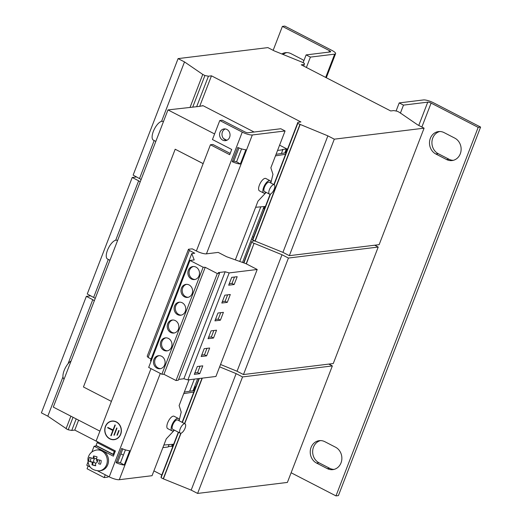 <?xml version="1.0" encoding="UTF-8"?>
<svg xmlns="http://www.w3.org/2000/svg" width="522" height="522" viewBox="0 0 522 522"><rect width="100%" height="100%" fill="white"/><g stroke="black" fill="none" stroke-linecap="round" stroke-linejoin="round"><path stroke-width="0.78" d="M96.55 458.734A2.336 2.068 -97 0 0 94.658 462.805A2.336 2.068 -97 0 0 97.333 459.641M97.288 459.628A0.874 0.77 -97 0 0 96.629 460.293A0.874 0.77 -97 0 0 97.542 461.357M174.57 305.957A6.564 5.807 -97 0 0 175.294 312.534A6.564 5.807 -97 0 0 180.716 315.236A6.564 5.807 -97 0 0 185.271 311.477A6.564 5.807 -97 0 0 184.547 304.9A6.564 5.807 -97 0 0 179.124 302.205A6.564 5.807 -97 0 0 174.57 305.957M179.731 302.166A6.564 5.807 -97 0 0 175.783 305.814A6.564 5.807 -97 0 0 181.323 315.125M181.454 288.131A6.564 5.807 -97 0 0 182.171 294.708A6.564 5.807 -97 0 0 187.6 297.403A6.564 5.807 -97 0 0 192.148 293.645A6.564 5.807 -97 0 0 191.43 287.067A6.564 5.807 -97 0 0 186.002 284.373A6.564 5.807 -97 0 0 181.454 288.131M186.615 284.333A6.564 5.807 -97 0 0 182.667 287.981A6.564 5.807 -97 0 0 188.201 297.292M188.331 270.298A6.564 5.807 -97 0 0 189.055 276.875A6.564 5.807 -97 0 0 194.478 279.57A6.564 5.807 -97 0 0 199.032 275.812A6.564 5.807 -97 0 0 198.308 269.235A6.564 5.807 -97 0 0 192.886 266.54A6.564 5.807 -97 0 0 188.331 270.298M193.492 266.501A6.564 5.807 -97 0 0 189.545 270.148A6.564 5.807 -97 0 0 195.084 279.459M153.931 359.456A6.564 5.807 -97 0 0 154.649 366.033A6.564 5.807 -97 0 0 160.078 368.728A6.564 5.807 -97 0 0 164.626 364.969A6.564 5.807 -97 0 0 163.908 358.392A6.564 5.807 -97 0 0 158.479 355.697A6.564 5.807 -97 0 0 153.931 359.456M159.093 355.658A6.564 5.807 -97 0 0 155.138 359.306A6.564 5.807 -97 0 0 160.678 368.617M160.809 341.623A6.564 5.807 -97 0 0 161.533 348.2A6.564 5.807 -97 0 0 166.955 350.895A6.564 5.807 -97 0 0 171.51 347.143A6.564 5.807 -97 0 0 170.785 340.566A6.564 5.807 -97 0 0 165.363 337.864A6.564 5.807 -97 0 0 160.809 341.623M165.97 337.832A6.564 5.807 -97 0 0 162.022 341.473A6.564 5.807 -97 0 0 167.562 350.784M167.692 323.79A6.564 5.807 -97 0 0 168.41 330.367A6.564 5.807 -97 0 0 173.839 333.062A6.564 5.807 -97 0 0 178.387 329.31A6.564 5.807 -97 0 0 177.669 322.733A6.564 5.807 -97 0 0 172.24 320.038A6.564 5.807 -97 0 0 167.692 323.79M172.854 319.999A6.564 5.807 -97 0 0 168.906 323.64A6.564 5.807 -97 0 0 174.439 332.951M219.984 132.307A5.905 5.227 -97 0 0 220.636 138.226A5.905 5.227 -97 0 0 225.517 140.653A5.905 5.227 -97 0 0 229.615 137.273A5.905 5.227 -97 0 0 228.969 131.355A5.905 5.227 -97 0 0 224.082 128.927A5.905 5.227 -97 0 0 219.984 132.307M225.315 128.941A5.905 5.227 -97 0 0 222.411 132.007A5.905 5.227 -97 0 0 226.711 140.34M460.293 153.788A11.817 10.453 -97 0 0 454.792 138.121L444.091 132.608A11.817 10.453 -97 0 0 438.526 131.577A11.817 10.453 -97 0 0 429.58 141.39A11.817 10.453 -97 0 0 435.837 154.003L446.538 159.523A11.817 10.453 -97 0 0 452.104 160.548A11.817 10.453 -97 0 0 460.293 153.788M341.029 462.87A11.817 10.453 -97 0 0 335.529 447.204L324.828 441.684A11.817 10.453 -97 0 0 319.262 440.659A11.817 10.453 -97 0 0 310.316 450.466A11.817 10.453 -97 0 0 316.573 463.086L327.274 468.599A11.817 10.453 -97 0 0 332.84 469.63A11.817 10.453 -97 0 0 341.029 462.87M179.177 420.804A6.956 2.773 117.3 0 0 178.341 418.448A6.956 2.773 117.3 0 0 177.584 418.331A6.956 2.773 117.3 0 0 172.286 424.19A6.956 2.773 117.3 0 0 171.966 430.82A6.956 2.773 117.3 0 0 172.723 430.931A6.956 2.773 117.3 0 0 174.368 430.135M178.341 418.448L174.067 416.243A6.956 2.773 117.3 0 0 173.304 416.125A6.956 2.773 117.3 0 0 168.012 421.985A6.956 2.773 117.3 0 0 167.686 428.608L171.966 430.82M270.918 183.046A6.956 2.773 117.3 0 0 270.083 180.697A6.956 2.773 117.3 0 0 269.326 180.579A6.956 2.773 117.3 0 0 264.028 186.439A6.956 2.773 117.3 0 0 263.708 193.062A6.956 2.773 117.3 0 0 264.465 193.179A6.956 2.773 117.3 0 0 266.109 192.383M270.083 180.697L265.809 178.491A6.956 2.773 117.3 0 0 265.046 178.374A6.956 2.773 117.3 0 0 259.754 184.227A6.956 2.773 117.3 0 0 259.427 190.856L263.708 193.062M114.357 439.452A9.187 8.13 -97 0 0 114.54 439.433A9.187 8.13 -97 0 0 118.109 437.971M109.848 438.682A9.187 8.13 -97 0 0 114.174 439.478A9.187 8.13 -97 0 0 121.137 431.851A9.187 8.13 -97 0 0 116.269 422.037A9.187 8.13 -97 0 0 111.943 421.241A9.187 8.13 -97 0 0 104.981 428.869A9.187 8.13 -97 0 0 109.848 438.682M116.341 421.861A9.383 8.306 -97 0 0 111.917 421.045A9.383 8.306 -97 0 0 104.811 428.836A9.383 8.306 -97 0 0 109.777 438.858A9.383 8.306 -97 0 0 114.201 439.674A9.383 8.306 -97 0 0 121.306 431.883A9.383 8.306 -97 0 0 116.341 421.861M112.1 421.026A9.383 8.306 -97 0 0 108.374 422.703M274.226 184.749L269.306 182.211A5.253 2.095 117.3 0 0 264.471 187.176A5.253 2.095 117.3 0 0 264.491 191.548L269.411 194.086A5.253 2.095 117.3 0 0 274.246 189.121A5.253 2.095 117.3 0 0 274.226 184.749A5.253 2.095 117.3 0 0 269.391 189.714A5.253 2.095 117.3 0 0 269.411 194.086M117.554 240.57L117.137 240.355A10.499 4.189 117.3 0 0 107.467 250.286A10.499 4.189 117.3 0 0 107.506 259.023L109.946 260.282M71.09 360.983A10.499 4.189 117.3 0 0 64.167 370.489A10.499 4.189 117.3 0 0 64.082 379.155M163.425 121.698L163.008 121.482A10.499 4.189 117.3 0 0 153.338 131.407A10.499 4.189 117.3 0 0 153.377 140.15L155.817 141.403M185.049 423.831L177.565 419.969A5.253 2.095 117.3 0 0 172.73 424.928A5.253 2.095 117.3 0 0 172.749 429.299L180.24 433.162A5.253 2.095 117.3 0 0 185.069 428.197A5.253 2.095 117.3 0 0 185.049 423.831A5.253 2.095 117.3 0 0 180.22 428.79A5.253 2.095 117.3 0 0 180.24 433.162M99.31 460.084A4.979 4.411 83 0 1 99.284 461.937A4.979 4.411 83 0 1 98.58 463.758L100.426 464.247A6.982 6.179 -97 0 0 101.02 462.394A6.982 6.179 -97 0 0 101.124 460.417L96.413 459.406L97.053 456.835L93.634 455.934L92.994 458.505L89.497 457.344A6.982 6.179 -97 0 0 88.897 459.19A6.982 6.179 -97 0 0 88.792 461.167L92.29 462.329L91.989 464.861L95.415 465.761L95.715 463.236M95.813 465.702L92.466 464.815A4.979 4.411 83 0 1 92.433 464.789L93.373 462.198L90.632 461.657A4.979 4.411 83 0 1 90.632 459.647A4.979 4.411 83 0 1 91.239 457.996M108.328 462.688A10.499 9.292 -97 0 0 102.873 450.767A10.499 9.292 -97 0 0 97.927 449.853L96.714 449.997A10.499 9.292 83 0 1 107.114 462.831A10.499 9.292 83 0 1 99.271 470.844L100.485 470.7A10.499 9.292 -97 0 0 108.328 462.688M220.388 320.201L214.927 320.867L217.955 313.024L223.416 312.352L220.388 320.201L218.248 319.099L215.482 319.438M257.202 269.482L215.919 376.466L187.887 379.905L229.171 272.915L257.202 269.482L245.862 263.63L226.607 256.733L218.216 252.407L206.444 253.849L252.315 134.97A7.876 1.892 21.1 0 1 242.26 132.105L219.788 120.517L212.447 139.537L231.709 149.468L229.687 154.701L210.431 144.764L96.12 441.005L115.382 450.943L113.359 456.169L94.104 446.238L91.898 451.961M224.838 295.191L230.3 294.519L227.272 302.368L221.811 303.034L224.838 295.191M228.688 285.208L231.716 277.358L237.177 276.693L234.15 284.536L228.688 285.208M204.193 348.683L209.655 348.017L206.627 355.86L201.166 356.533L204.193 348.683M208.05 338.7L211.077 330.857L216.539 330.185L213.511 338.028L208.05 338.7M199.75 373.693L194.288 374.365L197.316 366.516L202.777 365.85L199.75 373.693L197.61 372.591L194.843 372.93M188.481 249.242L189.395 250.475L148.111 357.459L147.197 356.232L188.481 249.242L192.259 248.85L196.383 250.984A7.876 1.892 21.1 0 0 206.444 253.849M237.784 147.432L232.283 161.703A7.876 1.892 21.1 0 0 240.361 163.999L245.869 149.736A7.876 1.892 -158.9 0 1 237.784 147.432M219.788 120.517L222.215 120.217L244.681 131.805A2.623 0.633 21.1 0 0 248.035 132.764L280.797 128.745L285.077 130.957L252.315 134.97M238.945 147.935L233.895 161.011A2.623 0.633 21.1 0 0 236.59 161.774L241.569 148.874M174.407 430.154L166.27 438.845L152.052 475.699L119.29 479.711A7.876 1.892 -158.9 0 1 109.228 476.847L150.988 368.63M121.639 448.431L116.138 462.694A7.876 1.892 21.1 0 0 124.216 464.998L129.724 450.734A7.876 1.892 -158.9 0 1 121.639 448.431M122.8 448.933L117.75 462.003A2.623 0.633 21.1 0 0 120.445 462.773L125.424 449.873M203.149 163.647L175.19 149.227L83.448 386.978L111.401 401.398M175.19 149.227L203.162 163.614M184.312 392.094L194.393 390.515M242.534 262.442L264.093 206.568M193.042 390.697L197.675 378.704M276.053 154.342L286.134 152.763M251.565 239.043L252.844 239.696M78.607 420.151L74.776 430.076L98.691 442.415M120.895 453.866L123.388 455.151M153.905 470.89L161.807 474.968M194.686 386.45L195.704 386.972L194.347 390.489M173.611 444.215L172.769 446.408L172.162 446.486L171.627 446.212L172.351 444.326M304.293 64.447L304.404 63.345L302.264 62.242L274.298 50.915L267.877 47.606L178.087 58.608L184.507 61.916L202.764 74.431L204.905 75.533L208.435 76.199L211.469 75.827L300.913 121.959L297.879 122.331L297.768 123.433L327.875 135.864L334.295 139.172L424.086 128.171L417.665 124.862L399.408 112.347L397.268 111.245L393.738 110.579L390.704 110.951L301.259 64.819L304.293 64.447L303.673 66.066M252.485 236.662L253.548 237.216M211.469 75.827L199.685 106.364M214.601 133.958L167.973 109.907L199.815 106.344L202.921 105.627L254.097 132.02M279.596 145.168L287.446 149.22L286.089 152.737M265.352 206.464L264.51 208.656L263.369 208.454M254.658 240.883L252.009 241.203L243.937 262.944M252.009 241.203L243.663 262.84M251.898 242.312L254.038 243.415L246.175 263.793M254.038 243.415L246.371 263.891M220.545 364.48L237.053 371.24L243.467 374.548L333.264 363.547L378.215 247.05L374.666 245.216M254.286 243.382L282.004 254.743L237.053 371.24M282.004 254.743L288.425 258.051L243.467 374.548M288.425 258.051L378.215 247.05M136.686 176.938L132.216 177.487L87.265 293.984L95.258 298.356M132.216 177.487L138.637 180.795L115.701 240.231M108.295 259.427L93.686 297.292M138.637 180.795L140.209 181.858M178.322 432.177L161.187 476.579L161.076 477.689L163.216 478.791L191.183 490.119L197.597 493.427L287.394 482.426L332.344 365.922L328.795 364.095M199.352 378.502L182.387 422.455M178.583 432.314L161.076 477.689M199.019 378.541L182.126 422.318M202.04 378.169L184.527 423.557M180.788 433.253L163.216 478.791M202.288 378.137L184.723 423.662M181.036 433.201L163.458 478.759M219.625 366.855L236.133 373.615L191.183 490.119M236.133 373.615L242.554 376.93L197.597 493.427M242.554 376.93L332.344 365.922M90.815 295.817L86.345 296.359L41.395 412.863L47.809 416.171L66.124 428.529M86.345 296.359L92.766 299.674L68.036 363.769M62.973 376.877L47.809 416.171M92.766 299.674L94.338 300.737M70.894 416.178L66.066 428.686L68.206 429.789L71.742 430.448L74.776 430.076M73.034 417.28L68.206 429.789M76.192 418.905L71.742 430.448M183.718 393.64L193.812 392.022M173.676 444.215L163.888 445.031M270.174 194.138L252.929 238.828L252.818 239.931L254.958 241.04L282.924 252.361L289.338 255.676L379.135 244.668L424.086 128.171M297.768 123.433L274.128 184.703M270.54 194.001L252.818 239.931M297.879 122.331L273.867 184.566M299.909 124.536L254.958 241.04M300.157 124.51L255.199 241.007M327.875 135.864L282.924 252.361M334.295 139.172L289.338 255.676M178.087 58.608L133.136 175.105L141.129 179.483M184.507 61.916L161.572 121.352M154.166 140.555L139.557 178.42M202.764 74.431L190.125 107.193M204.905 75.533L192.814 106.86M208.435 76.199L196.787 106.377M265.417 206.458L255.63 207.28M275.459 155.882L285.554 154.271M281.404 153.488L282.833 149.781L282.298 149.507L286.304 149.018L284.784 152.946M239.748 261.437L260.817 206.843M189.662 391.239L194.341 379.116M162.89 447.622L168.156 446.976L169.076 444.6M326.309 77.739L335.6 53.662A7.876 1.892 21.1 0 1 334.667 54.138L310.401 57.113L306.12 54.901L330.387 51.932A2.623 0.633 21.1 0 0 330.7 51.769A2.623 0.633 21.1 0 0 329.46 50.68L282.389 26.4L273.156 50.327M335.6 53.662A7.876 1.892 21.1 0 0 331.888 50.38L284.816 26.1L282.389 26.4M286.754 52.598A11.817 10.453 -97 0 0 283.055 54.503M281.776 53.981A11.817 10.453 -97 0 1 285.534 52.67A11.817 10.453 -97 0 1 291.093 53.694L301.794 59.214A11.817 10.453 -97 0 1 303.908 60.65M310.401 57.113L306.401 67.475M306.12 54.901L303.119 62.679M94.084 457.057L94.071 458.368L92.994 458.505M98.58 463.758L100.426 464.247M92.427 464.808L91.989 464.861M93.373 462.198L92.29 462.329M88.792 461.167L90.632 461.657M178.602 379.403L183.868 378.757L187.887 379.905M189.395 250.475L194.745 253.229L191.776 253.594L194.197 259.923L189.956 260.445L148.672 367.429L161.872 374.241L163.941 374.3L176.025 380.531L178.276 380.257L219.56 273.267L218.281 272.608L225.152 271.766L229.171 272.915M191.776 253.594L150.493 360.585L150.897 361.648M148.111 357.459L151.099 359.006M189.956 260.445L203.156 267.251L205.224 267.31L217.309 273.541L219.56 273.267M203.156 267.251L161.872 374.241M205.224 267.31L163.941 374.3M217.309 273.541L176.025 380.531M225.152 271.766L183.868 378.757M117.352 435.191L119.081 430.611M116.954 435.217L118.788 430.467L119.114 430.63L117.32 435.178M114.325 435.054L116.974 428.099M116.68 427.949L117 428.118L114.253 435.25L113.926 435.087L116.68 427.949M114.292 435.041L113.926 435.087M108.067 427.57L113.196 430.409L111.232 435.596M115.251 425.078L113.333 430.056L107.78 427.42L107.643 427.779L112.83 430.454L110.834 435.629L111.153 435.792L115.284 425.091L114.964 424.928L112.967 430.095M113.196 430.409L112.83 430.454M108.002 427.733L107.643 427.779M111.199 435.583L110.834 435.629M116.125 421.75A9.187 8.13 -97 0 0 112.308 421.195A9.187 8.13 -97 0 0 112.126 421.221M110.357 438.924A9.383 8.306 -97 0 0 114.383 439.648M235.337 259.858L258.018 201.094L266.148 192.403M270.925 182.615L272.96 174.341L270.859 167.803L285.077 130.957M179.183 420.367L181.219 412.099L179.118 405.561L189.075 379.762M113.861 454.877L96.531 445.938L94.104 446.238M230.189 153.409L212.859 144.47L210.431 144.764M97.731 470.916L109.228 476.847M87.944 462.192L86.763 465.259L90.045 466.949M400.367 113.189L403.486 105.118L427.753 102.149L418.768 125.43M396.074 111.016L399.206 102.912L403.486 105.118M399.206 102.912L423.472 99.937A7.876 1.892 21.1 0 1 433.534 102.801L480.605 127.081L478.178 127.381L431.107 103.102A2.623 0.633 21.1 0 0 427.753 102.149M480.605 127.081L338.406 495.6L335.979 495.9L478.178 127.381M291.119 472.762L335.979 495.9M439.752 131.511A11.817 10.453 -97 0 0 431.942 141.775A11.817 10.453 -97 0 0 438.265 153.709L448.966 159.223A11.817 10.453 -97 0 0 453.305 160.319M320.488 440.588A11.817 10.453 -97 0 0 312.678 450.858A11.817 10.453 -97 0 0 319.001 462.786L329.702 468.306A11.817 10.453 -97 0 0 334.041 469.402M167.973 109.907L53.296 407.101L99.924 431.146M226.861 140.274L223.553 138.571M282.833 149.781L277.567 150.427M168.293 446.617L171.627 446.212M287.446 149.22L286.839 149.292L285.469 152.835M264.758 206.516L263.904 208.728M286.839 149.292L286.304 149.018M202.314 105.698L202.177 106.057M195.704 386.972L195.097 387.043L193.727 390.587M173.017 444.268L172.162 446.486M195.097 387.043L194.562 386.769M116.138 462.694L117.75 462.003M124.216 464.998L120.445 462.773M232.283 161.703L233.895 161.011M240.361 163.999L236.59 161.774M213.844 330.517L211.371 336.925L213.511 338.028M211.371 336.925L208.604 337.264M206.966 348.344L204.487 354.758L201.72 355.097M204.487 354.758L206.627 355.86M200.083 366.176L197.61 372.591M227.605 294.852L225.132 301.266L222.365 301.605M225.132 301.266L227.272 302.368M220.728 312.685L218.248 319.099M234.489 277.019L232.009 283.433L234.15 284.536M232.009 283.433L229.243 283.772M108.576 476.508A3.413 1.364 117.3 0 1 107.454 477.186L104.178 477.584L87.057 468.756L88.133 465.963M98.821 442.402L97.151 442.604L114.266 451.432L115.238 451.315M104.178 477.584L105.255 474.798M97.151 442.604L96.048 445.455L113.17 454.284L114.135 454.166M114.266 451.432L113.17 454.284M196.383 250.984L242.26 132.105M119.29 479.711L160.3 373.432M329.46 50.68L328.912 52.109M334.667 54.138L325.682 77.419M330.132 364.78L330.478 363.886M376.003 245.908L376.349 245.014M421.874 127.029L431.107 103.102M319.001 462.786L316.573 463.086M327.274 468.599L329.702 468.306M438.265 153.709L435.837 154.003M446.538 159.523L448.966 159.223M114.54 439.433L114.174 439.478M96.714 449.997C91.983 450.877 89.066 453.683 87.964 458.394C87.631 466.355 91.396 470.498 99.271 470.844M112.308 421.195L111.943 421.241"/></g></svg>
